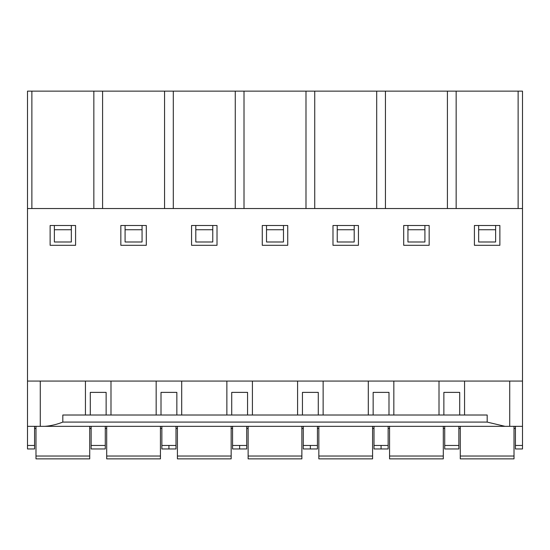 <?xml version="1.0" encoding="UTF-8"?>
<svg xmlns="http://www.w3.org/2000/svg" width="550" height="550" viewBox="0 0 550 550"><rect width="100%" height="100%" fill="white"/><g stroke="black" fill="none" stroke-linecap="round" stroke-linejoin="round"><path stroke-width="0.82" d="M161.858 426.326L161.858 448.958L176 448.958L168.926 448.958L168.926 445.452L168.926 448.958M90.296 426.326L459.704 426.326M176.846 415.016L176.846 392.384L161.006 392.384L161.006 415.016M160.442 456.026L106.7 456.026L106.7 458.858L160.442 458.858L160.442 426.326M85.442 415.016L85.442 381.074L27.5 381.074L27.5 208.526L522.5 208.526L522.5 91.142L456.156 91.142L456.156 208.526M45.024 426.326L504.976 426.326L487.19 422.104L487.183 415.016L62.817 415.016L62.81 422.091C56.767 424.476 50.841 425.879 45.024 426.326L40.274 426.326L40.274 381.074M75.584 225.5L75.584 245.3L50.126 245.3L50.126 225.5L75.584 225.5M105.284 426.326L105.284 445.452L91.142 445.452L91.142 448.958L91.142 426.326L27.5 426.326L27.5 448.958L27.5 445.452L34.574 445.452L34.574 448.958L27.5 448.958M106.136 415.016L106.136 392.384L90.296 392.384L90.296 415.016M89.726 426.326L89.726 458.858L35.984 458.858L35.984 426.326M102.589 208.526L102.589 91.142L93.844 91.142L93.844 208.526M464.558 415.016L464.558 381.074L487.142 381.074L62.858 381.074M110.99 415.016L110.99 381.074M105.284 445.452L105.284 448.958L91.142 448.958M191.558 245.3L217.016 245.3L217.016 225.5L191.558 225.5L191.558 245.3M212.774 229.742L195.8 229.742L195.8 241.993L212.774 241.993L212.774 225.5M195.8 229.742L195.8 225.5M176 426.326L176 448.958M231.158 426.326L231.158 458.858L177.416 458.858L177.416 426.326M173.298 208.526L173.298 91.142L102.589 91.142M164.56 208.526L164.56 91.142M156.159 415.016L156.159 381.074M181.699 415.016L181.699 381.074M226.868 415.016L226.868 381.074M235.269 208.526L235.269 91.142L173.298 91.142M372.584 456.026L318.842 456.026L318.842 458.858L372.584 458.858L372.584 426.326M287.726 245.3L287.726 225.5L262.274 225.5L262.274 245.3L287.726 245.3M504.976 426.326L509.726 426.326L509.726 381.074L487.142 381.074L522.5 381.074L522.5 208.526M499.874 245.3L499.874 225.5L474.416 225.5L474.416 245.3L499.874 245.3M429.158 245.3L429.158 225.5L403.7 225.5L403.7 245.3L429.158 245.3M358.442 245.3L358.442 225.5L332.984 225.5L332.984 245.3L358.442 245.3M146.3 245.3L146.3 225.5L120.842 225.5L120.842 245.3L146.3 245.3M374 426.326L374 448.958L388.142 448.958L381.074 448.958L381.074 445.452L381.074 448.958M388.994 415.016L388.994 392.384L373.154 392.384L373.154 415.016M31.872 208.526L31.872 91.142L93.844 91.142M27.5 381.074L27.5 426.326M27.5 208.526L27.5 91.142L31.872 91.142M34.574 426.326L34.574 445.452M71.342 225.5L71.342 241.993L54.374 241.993L54.374 225.5M71.342 229.742L54.374 229.742M232.574 426.326L232.574 448.958L246.716 448.958L239.642 448.958L239.642 445.452L239.642 448.958M247.562 415.016L247.562 392.384L231.722 392.384L231.722 415.016M376.702 208.526L376.702 91.142L314.731 91.142L314.731 208.526M368.301 415.016L368.301 381.074M323.132 415.016L323.132 381.074M318.842 456.026L318.842 426.326M302.438 415.016L302.438 392.384L318.278 392.384L318.278 415.016M317.426 426.326L317.426 448.958L310.358 448.958L317.426 448.958M354.2 229.742L337.226 229.742L337.226 241.993L354.2 241.993L354.2 225.5M337.226 229.742L337.226 225.5M444.716 426.326L444.716 448.958L458.858 448.958L458.858 426.326L522.5 426.326L522.5 381.074L509.726 381.074M459.704 415.016L459.704 392.384L443.864 392.384L443.864 415.016L439.01 415.016L439.01 381.074M416.508 415.016L439.01 415.016M393.841 415.016L393.841 381.074M447.411 208.526L447.411 91.142L376.702 91.142M385.44 208.526L385.44 91.142M388.142 426.326L388.142 448.958M443.3 456.026L389.558 456.026L389.558 458.858L443.3 458.858L443.3 426.326M389.558 456.026L389.558 426.326M424.916 229.742L407.942 229.742L407.942 241.993L424.916 241.993L424.916 225.5M407.942 229.742L407.942 225.5M515.426 426.326L515.426 445.452L522.5 445.452L522.5 448.958L522.5 426.326M515.426 445.452L515.426 448.958L522.5 448.958M460.274 426.326L460.274 458.858L514.016 458.858L514.016 426.326M518.127 208.526L518.127 91.142M478.658 229.742L495.626 229.742L495.626 241.993L478.658 241.993L478.658 225.5M495.626 229.742L495.626 225.5M444.716 445.452L458.858 445.452L458.858 448.958M447.411 91.142L456.156 91.142M297.584 415.016L297.584 381.074M303.284 426.326L303.284 448.958L310.358 448.958L310.358 445.452L310.358 448.958M301.874 456.026L248.126 456.026L248.126 458.858L301.874 458.858L301.874 426.326M248.126 456.026L248.126 426.326M252.416 415.016L252.416 381.074M34.574 428.45L35.984 428.45M89.726 428.45L91.142 428.45M105.284 428.45L106.7 428.45M160.442 428.45L161.858 428.45M176 428.45L177.416 428.45M231.158 428.45L232.574 428.45M246.716 428.45L248.126 428.45M301.874 428.45L303.284 428.45M317.426 428.45L318.842 428.45M372.584 428.45L374 428.45M388.142 428.45L389.558 428.45M443.3 428.45L444.716 428.45M458.858 428.45L460.274 428.45M514.016 428.45L515.426 428.45M283.484 229.742L266.516 229.742L266.516 241.993L283.484 241.993L283.484 225.5M246.716 426.326L246.716 448.958M266.516 229.742L266.516 225.5M244.014 208.526L244.014 91.142L235.269 91.142M305.986 208.526L305.986 91.142L244.014 91.142M305.986 91.142L314.731 91.142M106.7 456.026L106.7 426.326M142.058 229.742L125.084 229.742L125.084 241.993L142.058 241.993L142.058 225.5M125.084 229.742L125.084 225.5M176 445.452L161.858 445.452M231.158 456.026L177.416 456.026M62.81 422.084L487.19 422.084M388.142 445.452L374 445.452M35.984 456.026L89.726 456.026M246.716 445.452L232.574 445.452M303.284 445.452L317.426 445.452M514.016 456.026L460.274 456.026"/></g></svg>

